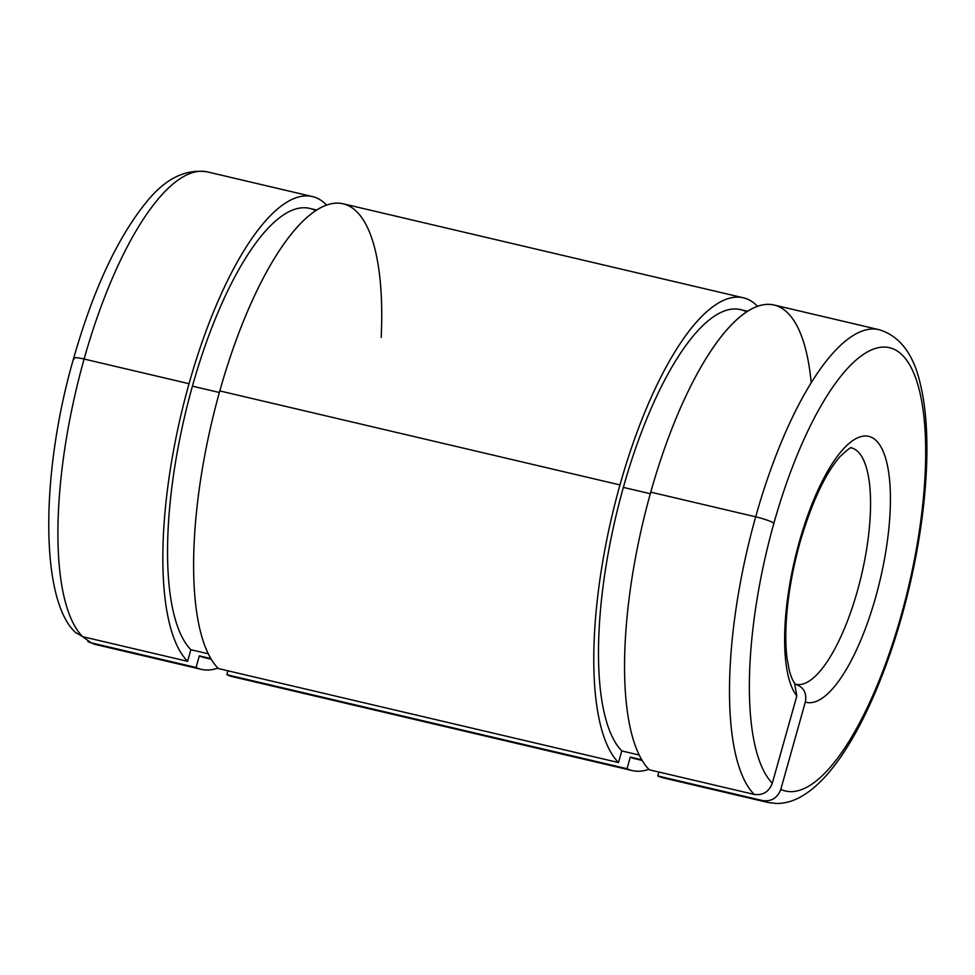 <?xml version="1.0" encoding="UTF-8"?>
<svg xmlns="http://www.w3.org/2000/svg" width="975" height="975" viewBox="0 0 975 975"><rect width="100%" height="100%" fill="white"/><g stroke="black" fill="none" stroke-linecap="round" stroke-linejoin="round"><path stroke-width="1.46" d="M796.843 695.918L772.31 783.193A227.65 73.137 -76.8 0 1 773.918 523.173A15.173 1.926 -164.3 0 0 755.686 516.811A242.824 78.012 103.2 0 0 754.236 794.43C762.986 795.551 769.007 791.81 772.31 783.193L796.843 695.918L794.515 682.914C792.943 681.147 791.249 677.186 789.433 671.032L787.081 658.661C785.862 649.301 785.509 638.381 786.021 625.901C787.239 599.43 791.895 571.63 799.987 542.466A15.173 1.926 -164.3 0 0 799.366 541.649A136.597 43.887 103.2 0 0 796.843 695.918A136.597 43.887 -76.8 0 1 799.366 541.649A136.597 43.887 -76.8 0 1 872.747 437.982A136.597 43.887 -76.8 0 1 878.304 587.328A136.597 43.887 -76.8 0 1 805.326 702.073L780.792 789.36A227.65 73.137 103.2 0 0 903.788 605.841A227.65 73.137 103.2 0 0 897.207 350.988A227.65 73.137 103.2 0 0 773.918 523.173A227.65 73.137 103.2 0 0 772.31 783.193C769.007 791.81 762.986 795.551 754.236 794.43A242.824 78.012 -76.8 0 1 755.686 516.811L650.752 492.156A242.824 78.012 103.2 0 0 649.301 769.787L754.236 794.43L649.301 769.787A242.824 78.012 -76.8 0 1 650.752 492.156A242.824 78.012 -76.8 0 1 745.887 312.439A242.824 78.012 -76.8 0 1 811.212 382.834M747.642 311.281L740.573 309.623A230.685 74.112 103.2 0 0 623.366 487.39L650.313 493.716L623.366 487.39A230.685 74.112 103.2 0 0 621.794 750.933L639.186 755.028L621.794 750.933A230.685 74.112 -76.8 0 1 623.366 487.39A230.685 74.112 -76.8 0 1 746.631 311.939M743.352 297.802A242.824 78.012 -76.8 0 1 757.587 306.321A242.824 78.012 103.2 0 0 619.978 484.928A242.824 78.012 -76.8 0 1 743.352 297.802L343.188 203.799A242.824 78.012 103.2 0 0 219.814 390.926L619.978 484.928A242.824 78.012 103.2 0 0 618.528 762.56A242.824 78.012 -76.8 0 1 619.978 484.928L219.814 390.926A242.824 78.012 103.2 0 0 218.363 668.557L618.528 762.56L621.794 750.933L618.528 762.56L218.363 668.557A242.824 78.012 -76.8 0 1 219.814 390.926A242.824 78.012 -76.8 0 1 327.442 204.823A242.824 78.012 -76.8 0 1 381.201 337.447M316.704 210.052L309.636 208.394A230.685 74.112 103.2 0 0 192.428 386.161L219.375 392.486L192.428 386.161A230.685 74.112 103.2 0 0 190.856 649.703L208.26 653.798L190.856 649.703A230.685 74.112 -76.8 0 1 192.428 386.161A230.685 74.112 -76.8 0 1 315.693 210.71M187.59 661.33A242.824 78.012 -76.8 0 1 189.04 383.699L84.106 359.044A242.824 78.012 103.2 0 0 82.656 636.675L187.59 661.33L190.856 649.703L187.59 661.33L82.656 636.675A242.824 78.012 -76.8 0 1 84.106 359.044A15.173 1.926 -164.3 0 0 73.734 358.02A15.173 1.926 15.7 0 1 84.106 359.044A242.824 78.012 -76.8 0 1 207.48 171.917A242.824 78.012 103.2 0 0 84.106 359.044L189.04 383.699A242.824 78.012 -76.8 0 1 312.414 196.572A242.824 78.012 -76.8 0 1 326.649 205.091A242.824 78.012 103.2 0 0 189.04 383.699A242.824 78.012 103.2 0 0 187.59 661.33M75.562 632.397L82.656 636.675M795.771 684.279A121.412 39.012 103.2 0 0 861.473 575.165A121.412 39.012 103.2 0 0 851.419 447.903A121.412 39.012 -76.8 0 1 861.473 575.165A121.412 39.012 -76.8 0 1 795.771 684.279L795.442 684.194C803.693 687.082 806.983 693.042 805.326 702.073A136.597 43.887 103.2 0 0 878.304 587.328A136.597 43.887 103.2 0 0 872.747 437.982A136.597 43.887 103.2 0 0 799.366 541.649A15.173 1.926 15.7 0 1 799.987 542.466C811.846 502.271 825.179 473.667 839.975 456.653C847.775 449.402 851.602 446.489 851.467 447.903M799.025 542.843A15.173 1.926 -164.3 0 0 799.987 542.466M74.356 358.837A15.173 1.926 15.7 0 1 73.734 358.02C39.89 474.447 40.194 601.88 76.196 633.08M209.174 658.174A230.685 74.112 -76.8 0 1 199.339 655.87L196.072 667.485A242.824 78.012 103.2 0 0 217.9 668.07A242.824 78.012 -76.8 0 1 201.35 669.362A242.824 78.012 -76.8 0 1 196.072 667.485L91.138 642.83A242.824 78.012 103.2 0 0 96.415 644.707A242.824 78.012 -76.8 0 1 91.138 642.83L87.835 641.574M82.68 636.687L91.138 642.83L196.072 667.485L199.339 655.87L210.819 658.564L199.339 655.87A230.685 74.112 103.2 0 0 204.128 657.54L211.197 659.197M237.705 677.259A242.824 78.012 -76.8 0 1 226.846 674.712L227.943 670.8L226.846 674.712A242.824 78.012 103.2 0 0 232.135 676.589L632.287 770.591A242.824 78.012 -76.8 0 1 627.01 768.714L226.846 674.712L627.01 768.714A242.824 78.012 103.2 0 0 648.826 769.299A242.824 78.012 -76.8 0 1 632.287 770.591M640.1 759.403A230.685 74.112 -76.8 0 1 630.277 757.1L627.01 768.714L630.277 757.1A230.685 74.112 103.2 0 0 635.066 758.769L642.135 760.427M641.745 759.793L630.277 757.1L641.745 759.793M668.631 778.489A242.824 78.012 -76.8 0 1 657.784 775.942L658.881 772.029L657.784 775.942A242.824 78.012 103.2 0 0 663.073 777.818L768.007 802.474A242.824 78.012 -76.8 0 1 762.718 800.597L657.784 775.942L762.718 800.597A242.824 78.012 103.2 0 0 768.007 802.474L776.709 803.497C784.668 803.461 792.395 801.389 799.914 797.294C810.31 791.627 820.341 782.901 830.005 771.14C861.863 732.981 891.455 662.464 908.858 588.997C927.274 512.497 932.319 433.997 920.644 385.393C913.965 354.607 900.096 336.034 879.06 329.684A242.824 78.012 103.2 0 0 755.686 516.811A242.824 78.012 -76.8 0 1 879.06 329.684L774.126 305.029A242.824 78.012 103.2 0 0 650.752 492.156L755.686 516.811A15.173 1.926 15.7 0 1 773.918 523.173A227.65 73.137 -76.8 0 1 897.207 350.988A227.65 73.137 -76.8 0 1 903.788 605.841A227.65 73.137 -76.8 0 1 780.792 789.36C777.477 797.977 771.444 801.718 762.718 800.597C771.444 801.718 777.477 797.977 780.792 789.36L805.326 702.073C806.983 693.042 803.693 687.082 795.442 684.194L795.393 684.182M73.734 358.02C93.247 289.746 117.451 237.827 146.311 202.252C165.165 178.681 185.555 168.577 207.48 171.917L312.414 196.572M201.35 669.362L96.415 644.707L88.347 641.842"/></g></svg>

